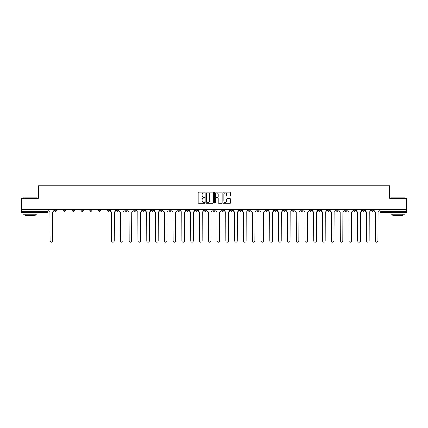<?xml version="1.0" encoding="UTF-8"?>
<svg xmlns="http://www.w3.org/2000/svg" width="428" height="428" viewBox="0 0 428 428"><rect width="100%" height="100%" fill="white"/><g stroke="black" fill="none" stroke-linecap="round" stroke-linejoin="round"><path stroke-width="0.64" d="M204.98 192.536A0.385 0.385 0 0 0 204.595 192.151L198.715 192.151A0.551 0.551 0 0 0 198.164 192.702L198.164 202.663A0.551 0.551 0 0 0 198.715 203.214L204.595 203.214A0.385 0.385 0 0 0 204.98 202.829A0.385 0.385 0 0 0 204.595 202.439L203.835 202.439A1.771 1.771 0 0 1 202.064 200.668L202.064 199.839A1.771 1.771 0 0 1 203.835 198.068L204.595 198.068A0.385 0.385 0 0 0 204.98 197.683A0.385 0.385 0 0 0 204.595 197.297L203.835 197.297A1.771 1.771 0 0 1 202.064 195.526L202.064 194.697A1.771 1.771 0 0 1 203.835 192.926L204.595 192.926A0.385 0.385 0 0 0 204.98 192.536M371.146 210.196L371.146 209.576L371.146 210.196A1.129 1.129 0 0 0 372.274 211.325A1.129 1.129 0 0 1 371.146 210.196L373.403 210.196A1.129 1.129 0 0 1 372.274 211.325M292.008 210.196L292.008 209.576L292.008 210.196A1.129 1.129 0 0 0 293.137 211.325A1.129 1.129 0 0 1 292.008 210.196L294.266 210.196A1.129 1.129 0 0 1 293.137 211.325M274.423 209.576L274.423 210.196L276.681 210.196A1.129 1.129 0 0 1 275.552 211.325A1.129 1.129 0 0 1 274.423 210.196L274.423 209.576M265.633 210.196L265.633 209.576L265.633 210.196A1.129 1.129 0 0 0 266.756 211.325A1.129 1.129 0 0 1 265.633 210.196L267.885 210.196A1.129 1.129 0 0 1 266.756 211.325A1.129 1.129 0 0 0 267.885 210.196A1.129 1.129 0 0 1 266.756 211.325M256.837 210.196L256.837 209.576L256.837 210.196A1.129 1.129 0 0 0 257.966 211.325A1.129 1.129 0 0 1 256.837 210.196L259.09 210.196A1.129 1.129 0 0 1 257.966 211.325A1.129 1.129 0 0 0 259.09 210.196A1.129 1.129 0 0 1 257.966 211.325M230.457 210.196L230.457 209.576L230.457 210.196A1.129 1.129 0 0 0 231.585 211.325A1.129 1.129 0 0 1 230.457 210.196L232.714 210.196A1.129 1.129 0 0 1 231.585 211.325M221.667 209.576L221.667 210.196L223.919 210.196A1.129 1.129 0 0 1 222.795 211.325A1.129 1.129 0 0 1 221.667 210.196L221.667 209.576M212.871 209.576L212.871 210.196L215.129 210.196A1.129 1.129 0 0 1 214 211.325A1.129 1.129 0 0 1 212.871 210.196L212.871 209.576M204.081 209.576L204.081 210.196L206.333 210.196A1.129 1.129 0 0 1 205.205 211.325A1.129 1.129 0 0 1 204.081 210.196L204.081 209.576M195.286 210.196L195.286 209.576L195.286 210.196A1.129 1.129 0 0 0 196.415 211.325A1.129 1.129 0 0 1 195.286 210.196L197.543 210.196A1.129 1.129 0 0 1 196.415 211.325M177.7 209.576L177.7 210.196L179.958 210.196A1.129 1.129 0 0 1 178.829 211.325A1.129 1.129 0 0 1 177.7 210.196L177.7 209.576M168.91 210.196L168.91 209.576L168.91 210.196A1.129 1.129 0 0 0 170.034 211.325A1.129 1.129 0 0 1 168.91 210.196L171.163 210.196A1.129 1.129 0 0 1 170.034 211.325M72.188 209.576L72.188 210.196L74.44 210.196A1.129 1.129 0 0 1 73.311 211.325A1.129 1.129 0 0 1 72.188 210.196L72.188 209.576M230.168 196.051A0.551 0.551 0 0 0 230.724 195.494L230.724 192.702A0.551 0.551 0 0 0 230.168 192.151L223.641 192.151A0.551 0.551 0 0 0 223.09 192.702L223.09 202.663A0.551 0.551 0 0 0 223.641 203.214L230.168 203.214A0.551 0.551 0 0 0 230.724 202.663L230.724 199.288A0.551 0.551 0 0 0 230.168 198.731L227.375 198.731A0.551 0.551 0 0 0 226.824 199.288L226.824 200.962A1.482 1.482 0 0 1 225.342 202.439A1.482 1.482 0 0 1 223.86 200.962L223.86 194.403A1.482 1.482 0 0 1 225.342 192.926A1.482 1.482 0 0 1 226.824 194.403L226.824 195.494A0.551 0.551 0 0 0 227.375 196.051L230.168 196.051M21.4 209.576L21.4 198.357L38.199 198.357L38.199 185.789L389.801 185.789L389.801 198.357L406.6 198.357L406.6 209.576L21.4 209.576L21.4 211.325L48.059 211.325L48.059 209.576L48.059 211.325A1.129 1.129 0 0 1 46.936 212.449L21.4 212.449L21.4 211.325M213.519 192.702A0.551 0.551 0 0 0 212.962 192.151L206.435 192.151A0.551 0.551 0 0 0 205.879 192.702L205.879 202.663A0.551 0.551 0 0 0 206.435 203.214L212.962 203.214A0.551 0.551 0 0 0 213.519 202.663L213.519 192.702M215.038 192.151L221.565 192.151A0.551 0.551 0 0 1 222.121 192.702L222.121 202.663A0.551 0.551 0 0 1 221.565 203.214L218.772 203.214A0.551 0.551 0 0 1 218.221 202.663L218.221 198.624A0.551 0.551 0 0 0 217.665 198.068L215.814 198.068A0.551 0.551 0 0 0 215.257 198.624L215.257 202.829A0.385 0.385 0 0 1 214.872 203.214A0.385 0.385 0 0 1 214.482 202.829L214.482 192.702A0.551 0.551 0 0 1 215.038 192.151M379.941 209.576L379.941 211.325L406.6 211.325L406.6 212.449L381.064 212.449A1.129 1.129 0 0 1 379.941 211.325M406.6 209.576L406.6 211.325M373.403 209.576L373.403 210.196M364.608 209.576L364.608 210.196A1.129 1.129 0 0 1 363.479 211.325A1.129 1.129 0 0 1 362.356 210.196A1.129 1.129 0 0 0 363.479 211.325M362.356 209.576L362.356 210.196L364.608 210.196M355.812 209.576L355.812 210.196A1.129 1.129 0 0 1 354.689 211.325A1.129 1.129 0 0 1 353.56 210.196L355.812 210.196M353.56 209.576L353.56 210.196M347.022 209.576L347.022 210.196A1.129 1.129 0 0 1 345.894 211.325A1.129 1.129 0 0 1 344.765 210.196A1.129 1.129 0 0 0 345.894 211.325M344.765 209.576L344.765 210.196L347.022 210.196M338.227 209.576L338.227 210.196A1.129 1.129 0 0 1 337.104 211.325A1.129 1.129 0 0 1 335.975 210.196L338.227 210.196M335.975 209.576L335.975 210.196M329.437 209.576L329.437 210.196A1.129 1.129 0 0 1 328.308 211.325A1.129 1.129 0 0 1 327.179 210.196L329.437 210.196A1.129 1.129 0 0 1 328.308 211.325A1.129 1.129 0 0 0 329.437 210.196M327.179 209.576L327.179 210.196M320.642 209.576L320.642 210.196A1.129 1.129 0 0 1 319.518 211.325A1.129 1.129 0 0 1 318.389 210.196A1.129 1.129 0 0 0 319.518 211.325M318.389 209.576L318.389 210.196L320.642 210.196M311.851 209.576L311.851 210.196A1.129 1.129 0 0 1 310.723 211.325A1.129 1.129 0 0 1 309.594 210.196L311.851 210.196M309.594 209.576L309.594 210.196M303.056 209.576L303.056 210.196A1.129 1.129 0 0 1 301.927 211.325A1.129 1.129 0 0 1 300.804 210.196L303.056 210.196M300.804 209.576L300.804 210.196M294.266 209.576L294.266 210.196M285.471 209.576L285.471 210.196A1.129 1.129 0 0 1 284.342 211.325A1.129 1.129 0 0 1 283.218 210.196L285.471 210.196A1.129 1.129 0 0 1 284.342 211.325A1.129 1.129 0 0 0 285.471 210.196L285.471 209.576M283.218 209.576L283.218 210.196M276.681 209.576L276.681 210.196A1.129 1.129 0 0 1 275.552 211.325A1.129 1.129 0 0 0 276.681 210.196L276.681 209.576M267.885 209.576L267.885 210.196L267.885 209.576M259.09 209.576L259.09 210.196M250.3 209.576L250.3 210.196A1.129 1.129 0 0 1 249.171 211.325A1.129 1.129 0 0 1 248.042 210.196L250.3 210.196A1.129 1.129 0 0 1 249.171 211.325A1.129 1.129 0 0 0 250.3 210.196M248.042 209.576L248.042 210.196M241.504 209.576L241.504 210.196A1.129 1.129 0 0 1 240.381 211.325A1.129 1.129 0 0 1 239.252 210.196A1.129 1.129 0 0 0 240.381 211.325A1.129 1.129 0 0 0 241.504 210.196A1.129 1.129 0 0 1 240.381 211.325M239.252 209.576L239.252 210.196L241.504 210.196M232.714 209.576L232.714 210.196L232.714 209.576M223.919 209.576L223.919 210.196L223.919 209.576M215.129 209.576L215.129 210.196A1.129 1.129 0 0 1 214 211.325A1.129 1.129 0 0 0 215.129 210.196L215.129 209.576M206.333 209.576L206.333 210.196L206.333 209.576M197.543 209.576L197.543 210.196L197.543 209.576M188.748 209.576L188.748 210.196A1.129 1.129 0 0 1 187.619 211.325A1.129 1.129 0 0 1 186.496 210.196A1.129 1.129 0 0 0 187.619 211.325A1.129 1.129 0 0 0 188.748 210.196A1.129 1.129 0 0 1 187.619 211.325M186.496 209.576L186.496 210.196L188.748 210.196M179.958 209.576L179.958 210.196A1.129 1.129 0 0 1 178.829 211.325A1.129 1.129 0 0 0 179.958 210.196L179.958 209.576M171.163 209.576L171.163 210.196M162.367 209.576L162.367 210.196A1.129 1.129 0 0 1 161.244 211.325A1.129 1.129 0 0 1 160.115 210.196L162.367 210.196M160.115 209.576L160.115 210.196M153.577 209.576L153.577 210.196A1.129 1.129 0 0 1 152.448 211.325A1.129 1.129 0 0 1 151.319 210.196L153.577 210.196M151.319 209.576L151.319 210.196M144.782 209.576L144.782 210.196A1.129 1.129 0 0 1 143.658 211.325A1.129 1.129 0 0 1 142.529 210.196L144.782 210.196M142.529 209.576L142.529 210.196M135.992 209.576L135.992 210.196A1.129 1.129 0 0 1 134.863 211.325A1.129 1.129 0 0 1 133.734 210.196L135.992 210.196L135.992 209.576M133.734 209.576L133.734 210.196M127.196 209.576L127.196 210.196A1.129 1.129 0 0 1 126.073 211.325A1.129 1.129 0 0 1 124.944 210.196L127.196 210.196M124.944 209.576L124.944 210.196M118.406 209.576L118.406 210.196A1.129 1.129 0 0 1 117.277 211.325A1.129 1.129 0 0 1 116.148 210.196L118.406 210.196M116.148 209.576L116.148 210.196M109.611 209.576L109.611 210.196A1.129 1.129 0 0 1 108.482 211.325A1.129 1.129 0 0 1 107.358 210.196L109.611 210.196M107.358 209.576L107.358 210.196M100.821 209.576L100.821 210.196A1.129 1.129 0 0 1 99.692 211.325A1.129 1.129 0 0 1 98.563 210.196L100.821 210.196M98.563 209.576L98.563 210.196M92.025 209.576L92.025 210.196A1.129 1.129 0 0 1 90.897 211.325A1.129 1.129 0 0 1 89.773 210.196A1.129 1.129 0 0 0 90.897 211.325M89.773 209.576L89.773 210.196L92.025 210.196M83.235 209.576L83.235 210.196A1.129 1.129 0 0 1 82.106 211.325A1.129 1.129 0 0 1 80.978 210.196L83.235 210.196M80.978 209.576L80.978 210.196M74.44 209.576L74.44 210.196A1.129 1.129 0 0 1 73.311 211.325A1.129 1.129 0 0 0 74.44 210.196M65.645 209.576L65.645 210.196A1.129 1.129 0 0 1 64.521 211.325A1.129 1.129 0 0 1 63.392 210.196L65.645 210.196A1.129 1.129 0 0 1 64.521 211.325A1.129 1.129 0 0 0 65.645 210.196M63.392 209.576L63.392 210.196M56.854 209.576L56.854 210.196A1.129 1.129 0 0 1 55.726 211.325A1.129 1.129 0 0 1 54.597 210.196L56.854 210.196L56.854 209.576M54.597 209.576L54.597 210.196M46.936 212.449A1.129 1.129 0 0 0 48.059 211.325A1.129 1.129 0 0 1 46.936 212.449L46.936 209.576M207.045 192.926A0.385 0.385 0 0 0 206.654 193.312L206.654 202.053A0.385 0.385 0 0 0 207.045 202.439L207.848 202.439A1.771 1.771 0 0 0 209.613 200.668L209.613 194.697A1.771 1.771 0 0 0 207.848 192.926L207.045 192.926M218.221 194.43A1.482 1.482 0 0 0 216.739 192.953A1.482 1.482 0 0 0 215.257 194.43L215.257 196.741A0.551 0.551 0 0 0 215.814 197.297L217.665 197.297A0.551 0.551 0 0 0 218.221 196.741L218.221 194.43M48.824 210.758L48.824 209.576L48.824 210.758A1.129 1.129 0 0 0 49.948 211.887L50.033 240.916A1.295 1.295 0 0 0 51.328 242.211A1.295 1.295 0 0 0 52.628 240.916L52.714 211.887A1.129 1.129 0 0 0 53.837 210.758L53.837 209.576L53.837 210.758M49.948 211.887L50.033 240.916M52.628 240.916L52.714 211.887M23.091 197.121L37.183 197.121L23.091 197.121L23.091 198.357M37.183 214.139L23.091 214.139L23.091 212.732L37.183 212.732L37.183 214.139M35.208 214.139L35.208 215.439L25.065 215.439L25.065 214.139M390.817 197.121L404.909 197.121L390.817 197.121L390.817 198.357M404.909 214.139L390.817 214.139L390.817 212.732L404.909 212.732L404.909 214.139M402.935 214.139L402.935 215.439L392.792 215.439L392.792 214.139M119.166 210.758L119.166 209.576L119.166 210.758A1.129 1.129 0 0 0 120.295 211.887L120.375 240.916A1.295 1.295 0 0 0 121.675 242.211A1.295 1.295 0 0 0 122.97 240.916L123.055 211.887A1.129 1.129 0 0 0 124.184 210.758L124.184 209.576L124.184 210.758M127.956 210.758L127.956 209.576L127.956 210.758A1.129 1.129 0 0 0 129.085 211.887L129.17 240.916A1.295 1.295 0 0 0 130.465 242.211A1.295 1.295 0 0 0 131.765 240.916L131.845 211.887A1.129 1.129 0 0 0 132.974 210.758L132.974 209.576L132.974 210.758M136.751 210.758L136.751 209.576L136.751 210.758A1.129 1.129 0 0 0 137.88 211.887L137.966 240.916A1.295 1.295 0 0 0 139.261 242.211A1.295 1.295 0 0 0 140.555 240.916L140.641 211.887A1.129 1.129 0 0 0 141.77 210.758L141.77 209.576L141.77 210.758M145.547 210.758L145.547 209.576L145.547 210.758A1.129 1.129 0 0 0 146.67 211.887L146.756 240.916A1.295 1.295 0 0 0 148.051 242.211A1.295 1.295 0 0 0 149.351 240.916L149.436 211.887A1.129 1.129 0 0 0 150.56 210.758L150.56 209.576L150.56 210.758M154.337 210.758L154.337 209.576L154.337 210.758A1.129 1.129 0 0 0 155.466 211.887L155.551 240.916A1.295 1.295 0 0 0 156.846 242.211A1.295 1.295 0 0 0 158.141 240.916L158.226 211.887A1.129 1.129 0 0 0 159.355 210.758L159.355 209.576L159.355 210.758M163.132 210.758L163.132 209.576L163.132 210.758A1.129 1.129 0 0 0 164.256 211.887L164.341 240.916A1.295 1.295 0 0 0 165.636 242.211A1.295 1.295 0 0 0 166.936 240.916L167.022 211.887A1.129 1.129 0 0 0 168.145 210.758L168.145 209.576L168.145 210.758M171.922 210.758L171.922 209.576L171.922 210.758A1.129 1.129 0 0 0 173.051 211.887L173.137 240.916A1.295 1.295 0 0 0 174.431 242.211A1.295 1.295 0 0 0 175.726 240.916L175.812 211.887A1.129 1.129 0 0 0 176.941 210.758L176.941 209.576L176.941 210.758M180.718 210.758L180.718 209.576L180.718 210.758A1.129 1.129 0 0 0 181.841 211.887L181.927 240.916A1.295 1.295 0 0 0 183.227 242.211A1.295 1.295 0 0 0 184.522 240.916L184.607 211.887A1.129 1.129 0 0 0 185.731 210.758L185.731 209.576L185.731 210.758M189.508 210.758L189.508 209.576L189.508 210.758A1.129 1.129 0 0 0 190.637 211.887L190.722 240.916A1.295 1.295 0 0 0 192.017 242.211A1.295 1.295 0 0 0 193.312 240.916L193.397 211.887A1.129 1.129 0 0 0 194.526 210.758L194.526 209.576L194.526 210.758M198.303 210.758L198.303 209.576L198.303 210.758A1.129 1.129 0 0 0 199.432 211.887L199.512 240.916A1.295 1.295 0 0 0 200.812 242.211A1.295 1.295 0 0 0 202.107 240.916L202.193 211.887A1.129 1.129 0 0 0 203.321 210.758L203.321 209.576L203.321 210.758M207.093 210.758L207.093 209.576L207.093 210.758A1.129 1.129 0 0 0 208.222 211.887L208.308 240.916A1.295 1.295 0 0 0 209.602 242.211A1.295 1.295 0 0 0 210.902 240.916L210.983 211.887A1.129 1.129 0 0 0 212.111 210.758L212.111 209.576L212.111 210.758M215.889 210.758L215.889 209.576L215.889 210.758A1.129 1.129 0 0 0 217.017 211.887L217.098 240.916A1.295 1.295 0 0 0 218.398 242.211A1.295 1.295 0 0 0 219.692 240.916L219.778 211.887A1.129 1.129 0 0 0 220.907 210.758L220.907 209.576L220.907 210.758M224.679 210.758L224.679 209.576L224.679 210.758A1.129 1.129 0 0 0 225.807 211.887L225.893 240.916A1.295 1.295 0 0 0 227.188 242.211A1.295 1.295 0 0 0 228.488 240.916L228.568 211.887A1.129 1.129 0 0 0 229.697 210.758L229.697 209.576L229.697 210.758M233.474 210.758L233.474 209.576L233.474 210.758A1.129 1.129 0 0 0 234.603 211.887L234.688 240.916A1.295 1.295 0 0 0 235.983 242.211A1.295 1.295 0 0 0 237.278 240.916L237.363 211.887A1.129 1.129 0 0 0 238.492 210.758L238.492 209.576L238.492 210.758M242.269 210.758L242.269 209.576L242.269 210.758A1.129 1.129 0 0 0 243.393 211.887L243.479 240.916A1.295 1.295 0 0 0 244.773 242.211A1.295 1.295 0 0 0 246.073 240.916L246.159 211.887A1.129 1.129 0 0 0 247.282 210.758L247.282 209.576L247.282 210.758M251.059 210.758L251.059 209.576L251.059 210.758A1.129 1.129 0 0 0 252.188 211.887L252.274 240.916A1.295 1.295 0 0 0 253.569 242.211A1.295 1.295 0 0 0 254.863 240.916L254.949 211.887A1.129 1.129 0 0 0 256.078 210.758L256.078 209.576L256.078 210.758M259.855 210.758L259.855 209.576L259.855 210.758A1.129 1.129 0 0 0 260.978 211.887L261.064 240.916A1.295 1.295 0 0 0 262.364 242.211A1.295 1.295 0 0 0 263.659 240.916L263.744 211.887A1.129 1.129 0 0 0 264.868 210.758L264.868 209.576L264.868 210.758M268.645 210.758L268.645 209.576L268.645 210.758A1.129 1.129 0 0 0 269.774 211.887L269.859 240.916A1.295 1.295 0 0 0 271.154 242.211A1.295 1.295 0 0 0 272.449 240.916L272.534 211.887A1.129 1.129 0 0 0 273.663 210.758L273.663 209.576L273.663 210.758M277.44 210.758L277.44 209.576L277.44 210.758A1.129 1.129 0 0 0 278.564 211.887L278.649 240.916A1.295 1.295 0 0 0 279.949 242.211A1.295 1.295 0 0 0 281.244 240.916L281.33 211.887A1.129 1.129 0 0 0 282.453 210.758L282.453 209.576L282.453 210.758M286.23 210.758L286.23 209.576L286.23 210.758A1.129 1.129 0 0 0 287.359 211.887L287.445 240.916A1.295 1.295 0 0 0 288.74 242.211A1.295 1.295 0 0 0 290.034 240.916L290.12 211.887A1.129 1.129 0 0 0 291.249 210.758L291.249 209.576L291.249 210.758M295.026 210.758L295.026 209.576L295.026 210.758A1.129 1.129 0 0 0 296.155 211.887L296.235 240.916A1.295 1.295 0 0 0 297.535 242.211A1.295 1.295 0 0 0 298.83 240.916L298.915 211.887A1.129 1.129 0 0 0 300.044 210.758L300.044 209.576L300.044 210.758M303.816 210.758L303.816 209.576L303.816 210.758A1.129 1.129 0 0 0 304.945 211.887L305.03 240.916A1.295 1.295 0 0 0 306.325 242.211A1.295 1.295 0 0 0 307.625 240.916L307.705 211.887A1.129 1.129 0 0 0 308.834 210.758L308.834 209.576L308.834 210.758M312.611 210.758L312.611 209.576L312.611 210.758A1.129 1.129 0 0 0 313.74 211.887L313.82 240.916A1.295 1.295 0 0 0 315.12 242.211A1.295 1.295 0 0 0 316.415 240.916L316.501 211.887A1.129 1.129 0 0 0 317.63 210.758L317.63 209.576L317.63 210.758M321.407 210.758L321.407 209.576L321.407 210.758A1.129 1.129 0 0 0 322.53 211.887L322.616 240.916A1.295 1.295 0 0 0 323.91 242.211A1.295 1.295 0 0 0 325.21 240.916L325.291 211.887A1.129 1.129 0 0 0 326.42 210.758L326.42 209.576L326.42 210.758M330.197 210.758L330.197 209.576L330.197 210.758A1.129 1.129 0 0 0 331.325 211.887L331.411 240.916A1.295 1.295 0 0 0 332.706 242.211A1.295 1.295 0 0 0 334 240.916L334.086 211.887A1.129 1.129 0 0 0 335.215 210.758L335.215 209.576L335.215 210.758M338.992 210.758L338.992 209.576L338.992 210.758A1.129 1.129 0 0 0 340.116 211.887L340.201 240.916A1.295 1.295 0 0 0 341.496 242.211A1.295 1.295 0 0 0 342.796 240.916L342.882 211.887A1.129 1.129 0 0 0 344.005 210.758L344.005 209.576L344.005 210.758M347.782 210.758L347.782 209.576L347.782 210.758A1.129 1.129 0 0 0 348.911 211.887L348.997 240.916A1.295 1.295 0 0 0 350.291 242.211A1.295 1.295 0 0 0 351.586 240.916L351.672 211.887A1.129 1.129 0 0 0 352.8 210.758L352.8 209.576L352.8 210.758M356.578 210.758L356.578 209.576L356.578 210.758A1.129 1.129 0 0 0 357.701 211.887L357.787 240.916A1.295 1.295 0 0 0 359.087 242.211A1.295 1.295 0 0 0 360.381 240.916L360.467 211.887A1.129 1.129 0 0 0 361.59 210.758L361.59 209.576L361.59 210.758M110.371 209.576L110.371 210.758A1.129 1.129 0 0 0 111.499 211.887L111.585 240.916A1.295 1.295 0 0 0 112.88 242.211A1.295 1.295 0 0 0 114.18 240.916L114.26 211.887A1.129 1.129 0 0 0 115.389 210.758L115.389 209.576M120.295 211.887L120.375 240.916M122.97 240.916L123.055 211.887M129.085 211.887L129.17 240.916M131.765 240.916L131.845 211.887M137.88 211.887L137.966 240.916M140.555 240.916L140.641 211.887M146.67 211.887L146.756 240.916M149.351 240.916L149.436 211.887M155.466 211.887L155.551 240.916M158.141 240.916L158.226 211.887M164.256 211.887L164.341 240.916M166.936 240.916L167.022 211.887M173.051 211.887L173.137 240.916M175.726 240.916L175.812 211.887M181.841 211.887L181.927 240.916M184.522 240.916L184.607 211.887M190.637 211.887L190.722 240.916M193.312 240.916L193.397 211.887M199.432 211.887L199.512 240.916M202.107 240.916L202.193 211.887M208.222 211.887L208.308 240.916M210.902 240.916L210.983 211.887M217.017 211.887L217.098 240.916M219.692 240.916L219.778 211.887M225.807 211.887L225.893 240.916M228.488 240.916L228.568 211.887M234.603 211.887L234.688 240.916M237.278 240.916L237.363 211.887M243.393 211.887L243.479 240.916M246.073 240.916L246.159 211.887M252.188 211.887L252.274 240.916M254.863 240.916L254.949 211.887M260.978 211.887L261.064 240.916M263.659 240.916L263.744 211.887M269.774 211.887L269.859 240.916M272.449 240.916L272.534 211.887M278.564 211.887L278.649 240.916M281.244 240.916L281.33 211.887M287.359 211.887L287.445 240.916M290.034 240.916L290.12 211.887M296.155 211.887L296.235 240.916M298.83 240.916L298.915 211.887M304.945 211.887L305.03 240.916M307.625 240.916L307.705 211.887M313.74 211.887L313.82 240.916M316.415 240.916L316.501 211.887M322.53 211.887L322.616 240.916M325.21 240.916L325.291 211.887M331.325 211.887L331.411 240.916M334 240.916L334.086 211.887M340.116 211.887L340.201 240.916M342.796 240.916L342.882 211.887M348.911 211.887L348.997 240.916M351.586 240.916L351.672 211.887M357.701 211.887L357.787 240.916M360.381 240.916L360.467 211.887M365.368 210.758L365.368 209.576L365.368 210.758A1.129 1.129 0 0 0 366.496 211.887L366.582 240.916A1.295 1.295 0 0 0 367.877 242.211A1.295 1.295 0 0 0 369.171 240.916L369.257 211.887A1.129 1.129 0 0 0 370.386 210.758L370.386 209.576L370.386 210.758M366.496 211.887L366.582 240.916M369.171 240.916L369.257 211.887M374.163 210.758L374.163 209.576L374.163 210.758A1.129 1.129 0 0 0 375.286 211.887L375.372 240.916A1.295 1.295 0 0 0 376.672 242.211A1.295 1.295 0 0 0 377.967 240.916L378.052 211.887A1.129 1.129 0 0 0 379.176 210.758L379.176 209.576L379.176 210.758M375.286 211.887L375.372 240.916M377.967 240.916L378.052 211.887M381.064 209.576L381.064 212.449M37.183 198.357L37.183 197.121M33.967 212.732L33.967 212.449M26.306 212.732L26.306 212.449M404.909 198.357L404.909 197.121M401.694 212.732L401.694 212.449M394.033 212.732L394.033 212.449"/></g></svg>
